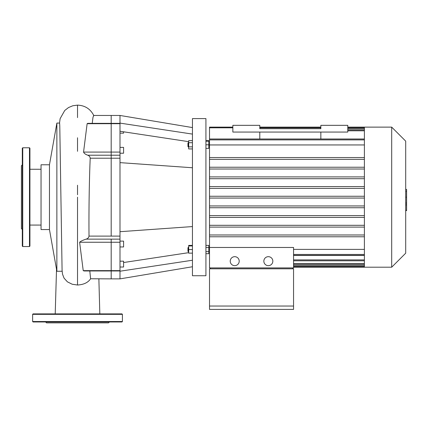 <?xml version="1.0" encoding="UTF-8"?>
<svg xmlns="http://www.w3.org/2000/svg" width="428" height="428" viewBox="0 0 428 428"><rect width="100%" height="100%" fill="white"/><g stroke="black" fill="none" stroke-linecap="round" stroke-linejoin="round"><path stroke-width="0.64" d="M259.791 138.988L259.791 132.065M320.85 138.988L320.85 132.065M320.85 125.334L320.85 128.7L259.791 128.7L259.791 125.334L232.853 125.334L232.853 132.065L347.787 132.065L347.787 125.334L320.85 125.334M192.45 266.751L119.99 278.874L119.99 115.458L192.45 127.576M119.99 123.109L192.45 134.098M119.99 131.252L188.678 141.663M119.99 271.218L192.45 260.235M123.58 262.535L188.678 252.664M119.99 231.698L192.45 226.573M119.99 162.635L192.45 167.755M187.962 144.787L187.962 146.579L188.411 147.029L188.411 142.54L187.962 142.989L187.962 144.787M192.45 140.635L188.678 140.635L188.678 148.933L192.45 148.933M192.45 142.711L188.678 142.711M192.45 146.858L188.678 146.858M205.922 141.192L208.794 141.192L208.794 140.635L205.922 140.635M205.922 148.377L208.794 148.377L208.794 141.192M205.922 144.787L208.794 144.787M192.45 245.399L188.678 245.399L188.678 253.135L192.45 253.135M187.962 247.748L187.962 251.343L188.411 251.792L188.411 247.298L187.962 247.748M188.678 251.792L188.411 251.792M192.45 245.956L188.678 245.956M192.45 249.545L188.678 249.545M205.922 245.399L208.794 245.399L208.794 247.47L205.922 247.47M205.922 251.621L208.794 251.621L208.794 247.47M205.922 253.692L208.794 253.692L208.794 251.621M192.45 118.599L192.45 275.734L205.922 275.734L205.922 118.599L192.45 118.599M119.99 153.219L123.58 153.219L123.58 147.382L119.99 147.382M119.99 133.151L123.58 133.151L123.58 131.792M119.99 246.951L123.58 246.951L123.58 241.114L119.99 241.114M119.99 267.013L123.58 267.013L123.58 261.176L119.99 261.176M119.99 152.084L83.556 152.084L87.13 123.692L87.703 123.36L111.189 123.36L111.189 158.216L111.189 115.458L119.99 115.458M62.092 270.442L62.531 274.204L64.056 278.152L67.421 281.854L72.23 284.245L77.522 285.016C83.733 284.657 88.093 282.576 90.592 278.762L111.189 278.874L111.189 270.635L111.189 270.967L119.99 270.967M83.556 152.084C84.118 153.385 85.509 154.422 87.729 155.204C89.206 155.733 90.03 156.739 90.201 158.216C89.195 181.948 88.783 212.32 89.013 236.112C88.74 237.652 87.772 238.658 86.114 239.129C82.973 240.151 80.806 241.189 79.624 242.243L111.189 242.243L111.189 270.635L111.189 239.129L111.189 242.243L119.99 242.243M119.99 236.112L111.189 236.112L111.189 158.216L119.99 158.216M48.375 321.974L67.817 321.974M122.413 321.524L32.624 321.524L33.074 321.974L121.964 321.974L122.413 321.524L122.413 314.339L121.964 313.89L33.074 313.89L32.624 314.339L122.413 314.339M106.663 321.974L114.741 321.974M45.641 321.974L46.54 322.873L108.498 322.873L109.397 321.974M22.299 185.966L22.299 177.438M22.299 216.894L22.299 208.361M22.299 238.76L22.299 234.496M22.299 229.488L21.4 228.589L21.4 165.738L22.299 164.839M22.299 246.1L22.299 148.227L22.748 147.778L22.748 246.549L22.299 246.1M29.479 147.778L29.479 246.549L29.928 246.1L29.928 148.227L29.479 147.778L22.748 147.778M405.701 189.417L406.6 189.417L406.6 204.916L405.701 204.916M406.6 203.054L405.701 203.054M406.6 204.916L406.6 210.298L405.701 210.298M406.6 210.298L406.6 210.619L405.701 210.619M234.726 256.677A4.489 4.489 0 0 1 238.61 263.413A4.489 4.489 0 0 1 230.836 263.413A4.489 4.489 0 0 1 234.726 256.677M268.34 256.677A4.489 4.489 0 0 1 272.229 263.413A4.489 4.489 0 0 1 264.451 263.413A4.489 4.489 0 0 1 268.34 256.677M292.656 268.8L292.656 267.901M210.41 267.901L210.41 268.8M293.555 306.036L293.555 268.8L209.511 268.8L209.511 306.036L293.555 306.036L293.555 309.401L209.511 309.401L209.511 306.036M209.511 247.47L209.511 267.901L293.555 267.901L293.555 247.47L209.511 247.47L209.511 144.942L364.399 144.942M232.853 127.127L209.511 127.127L209.511 144.942M364.399 249.385L293.555 249.385M391.695 267.2L405.701 253.194L405.701 141.138L391.695 127.127L391.695 267.2L293.555 267.2M391.695 127.127L364.399 127.127L364.399 267.2M364.399 255.479L293.555 255.479M364.399 167.23L209.511 167.23M364.399 169.023L209.511 169.023M364.399 157.547L209.511 157.547M364.399 176.908L209.511 176.908M364.399 178.706L209.511 178.706M364.399 186.587L209.511 186.587M364.399 188.384L209.511 188.384M364.399 196.265L209.511 196.265M364.399 198.062L209.511 198.062M364.399 205.948L209.511 205.948M364.399 207.741L209.511 207.741M364.399 215.626L209.511 215.626M364.399 217.424L209.511 217.424M364.399 225.305L209.511 225.305M364.399 227.102L209.511 227.102M364.399 234.983L209.511 234.983M364.399 236.78L209.511 236.78M364.399 159.344L209.511 159.344M49.461 229.558L56.87 271.261L56.87 123.071L49.461 164.775L41.04 164.775L41.04 229.558L49.461 229.558L49.461 164.775M62.087 270.352L59.781 125.966L59.61 123.071L56.87 123.071M89.805 270.967L90.592 278.762M79.624 242.243L83.219 270.635L84.086 270.967L111.189 270.967L111.189 278.874L119.99 278.874M119.99 123.36L111.189 123.36L111.189 115.458L93.657 115.458L92.967 117.459L92.229 123.36M89.013 236.112L111.189 236.112L111.189 158.216L90.201 158.216M87.13 123.692L119.99 123.692M119.99 155.204L87.729 155.204M119.99 239.129L86.114 239.129M119.99 270.635L83.219 270.635M406.6 197.18L405.701 197.18M406.6 191.279L405.701 191.279M364.399 254.446L293.555 254.446M364.399 259.908L293.555 259.908M364.399 263.536L293.555 263.536M364.399 265.622L293.555 265.622M364.399 128.705L347.787 128.705M364.399 130.791L347.787 130.791M364.399 139.886L209.511 139.886M77.522 285.016L77.522 197.164M93.876 115.694C90.501 108.974 85.049 105.454 77.522 105.128L77.522 117.614M77.522 137.763L77.522 151.309M77.522 185.228L77.522 194.74M188.678 142.54L188.411 142.54M188.678 147.029L188.411 147.029M188.678 247.298L188.411 247.298M32.624 321.524L32.624 314.339M29.479 246.549L22.748 246.549M209.511 145.087L208.794 145.087M209.511 249.246L208.794 249.246M293.555 255.345L364.399 255.345M364.399 127.127L347.787 127.127M320.85 127.127L259.791 127.127M293.555 264.434L364.399 264.434M293.555 260.807L364.399 260.807M293.555 266.521L364.399 266.521M364.399 138.988L209.511 138.988M364.399 129.893L347.787 129.893M364.399 127.812L347.787 127.812M320.85 127.812L259.791 127.812M232.853 127.812L209.511 127.812M98.873 278.874L99.826 313.89M56.523 269.287L55.212 313.89M62.151 271.261L56.87 271.261M77.522 105.128L72.819 105.753L68.534 107.54L64.735 110.483L60.129 118.647L59.535 123.071M41.04 169.263L29.928 169.263M41.04 225.069L29.928 225.069"/></g></svg>
